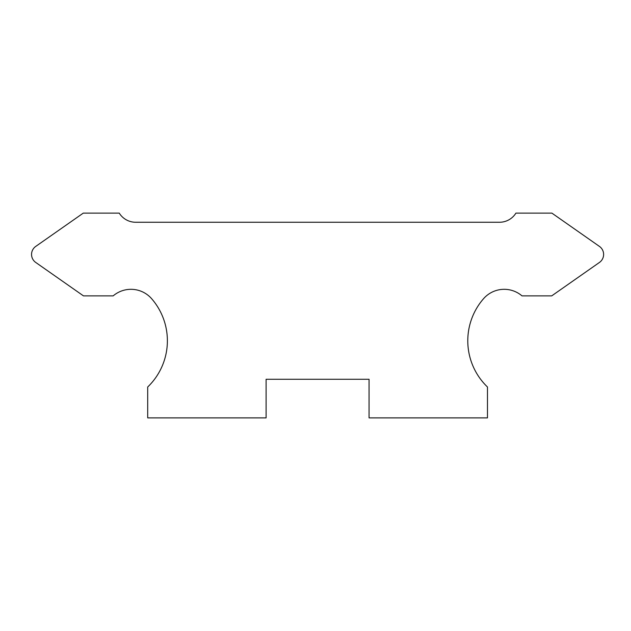 <?xml version="1.0" encoding="UTF-8"?>
<svg xmlns="http://www.w3.org/2000/svg" width="631" height="631" viewBox="0 0 631 631"><rect width="100%" height="100%" fill="white"/><g stroke="black" fill="none" stroke-linecap="round" stroke-linejoin="round"><path stroke-width="0.95" d="M467.784 340.787A64.094 64.094 0 0 1 483.512 298.739A27.417 27.417 0 0 1 522.003 295.876L551.707 295.876L599.45 262.441A9.78 9.78 0 0 0 599.45 246.421L551.888 213.12L515.913 213.12A19.309 19.309 0 0 1 499.5 222.254L135.673 222.254A19.309 19.309 0 0 1 119.259 213.12L83.276 213.12L35.722 246.421A9.78 9.78 0 0 0 35.722 262.441L83.466 295.876L113.17 295.876A27.417 27.417 0 0 1 151.661 298.739A64.094 64.094 0 0 1 147.701 387L147.701 417.88L266.108 417.88L266.108 379.27L369.064 379.27L369.064 417.88L487.471 417.88L487.471 387A64.094 64.094 0 0 1 467.784 340.787"/></g></svg>

